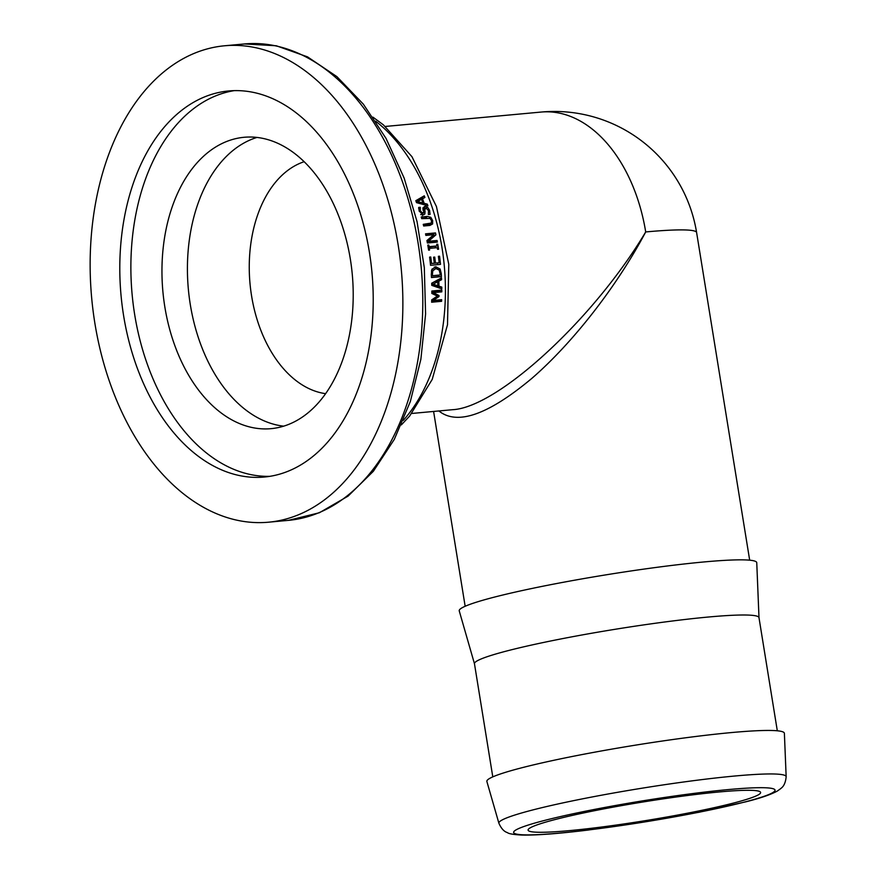 <?xml version="1.0" encoding="UTF-8"?>
<svg xmlns="http://www.w3.org/2000/svg" width="879" height="879" viewBox="0 0 879 879"><rect width="100%" height="100%" fill="white"/><g stroke="black" fill="none" stroke-linecap="round" stroke-linejoin="round"><path stroke-width="1.32" d="M438.896 410.965C457.201 425.7 488.197 414.822 531.894 378.344C573.141 342.568 617.146 285.961 645.702 231.946C593.808 319.055 497.602 407.581 452.52 409.702L452.092 409.746M208.389 48.609A239.22 155.462 84.7 0 1 224.519 45.785A239.22 155.462 84.7 0 1 401.307 269.699A239.22 155.462 84.7 0 1 268.502 522.203A239.22 155.462 84.7 0 1 93.075 310.792A239.22 155.462 84.7 0 1 208.389 48.609M427.337 204.137A175.569 114.094 84.7 0 1 427.897 205.752A1720.5 804.021 176.1 0 0 416.514 202.642A175.569 114.094 -95.3 0 0 415.811 200.698A1720.5 132.773 -34.5 0 1 424.26 195.83A175.569 114.094 84.7 0 1 424.898 197.467A1841.527 155.275 146 0 0 422.513 198.786A175.569 114.094 84.7 0 1 424.172 203.313A1841.527 850.641 -4.5 0 1 427.337 204.137L425.875 205.192M430.809 217.322L432.655 220.541L432.622 223.947L429.897 225.431L423.678 226.002A175.569 114.094 -95.3 0 0 423.249 224.343L431.336 223.046L431.523 220.651L430.073 218.41L421.689 218.64A175.569 114.094 -95.3 0 0 421.206 217.003L427.425 216.421L430.809 217.322L429.391 218.124M428.172 224.782L431.336 223.046M436.72 244.296L437.742 244.208A175.569 114.094 84.7 0 1 438.577 249.218L437.555 249.306A175.569 114.094 -95.3 0 0 437.292 247.658L429.359 248.394A175.569 114.094 84.7 0 1 429.622 250.043L428.6 250.141A175.569 114.094 -95.3 0 0 427.776 245.12L428.787 245.032A175.569 114.094 84.7 0 1 429.073 246.669L437.006 245.944A175.569 114.094 -95.3 0 0 436.72 244.296M431.743 269.776L435.72 266.733L440.115 269.018L441.258 273.6A175.569 114.094 84.7 0 1 441.434 276.621L431.468 277.544A175.569 114.094 -95.3 0 0 431.292 274.556L431.743 269.776M431.842 291.026L441.807 290.103A175.569 114.094 84.7 0 1 441.807 291.85L433.215 292.641A1060.744 165.208 18.7 0 1 439.017 295.509A175.569 114.094 84.7 0 1 439.006 296.575A1077.467 418.756 162.3 0 1 433.072 300.475L441.654 299.684A175.569 114.094 84.7 0 1 441.599 301.299L431.633 302.222A175.569 114.094 -95.3 0 0 431.71 299.86A1049.097 408.219 -18.2 0 0 437.346 296.091A1108.705 163.34 -161.6 0 0 431.831 293.443A175.569 114.094 -95.3 0 0 431.842 291.026M441.785 287.103A175.569 114.094 84.7 0 1 441.796 288.861A1720.5 211.773 -166.8 0 0 431.765 285.367A175.569 114.094 -95.3 0 0 431.71 283.214A1720.5 456.245 -16.9 0 0 441.489 277.863A175.569 114.094 84.7 0 1 441.577 279.709A1841.527 477.66 163.7 0 1 438.841 281.159A175.569 114.094 84.7 0 1 438.973 286.169A1841.527 214.443 12.7 0 1 441.785 287.103L438.907 286.84A171.185 111.248 84.7 0 1 438.929 287.862M439.566 256.196A175.569 114.094 84.7 0 1 440.5 264.381L430.534 265.304A175.569 114.094 -95.3 0 0 429.6 257.118L430.787 257.009A175.569 114.094 84.7 0 1 431.534 263.447L434.27 263.195A175.569 114.094 -95.3 0 0 433.567 257.195L434.742 257.086A175.569 114.094 84.7 0 1 435.446 263.085L439.148 262.744A175.569 114.094 -95.3 0 0 438.39 256.305L439.566 256.196L438.401 256.404M425.535 233.836L435.501 232.924A175.569 114.094 84.7 0 1 435.918 234.825A842.335 156.858 148 0 1 428.469 241.285L437.061 240.483A175.569 114.094 84.7 0 1 437.357 242.088L427.392 243A175.569 114.094 -95.3 0 0 426.93 240.571A854.069 155.198 -31.9 0 0 433.765 234.693L425.875 235.418A175.569 114.094 -95.3 0 0 425.535 233.836M425.941 207.993L424.909 209.62L424.898 213.971L423.337 214.926L419.217 211.081L418.668 207.422L420.261 207.279A175.569 114.094 84.7 0 1 420.294 207.4L420.327 210.872L422.689 213.245L423.733 211.509L423.458 208.971L425.172 206.345L427.655 207.235L429.589 210.312L430.062 214.399L428.403 214.553A175.569 114.094 -95.3 0 0 428.359 214.432L428.48 210.542L425.941 207.993L422.788 209.905M424.898 213.971L423.337 214.926L424.898 213.971M421.195 214.168L423.249 213.07L420.678 214.663M424.194 206.664L425.172 206.345L423.612 207.433M786.156 776.728L784.387 733.328A150.705 12.02 170.8 0 0 633.693 745.436A150.705 12.02 170.8 0 0 486.878 781.508L498.898 823.249C502.942 832.501 507.732 832.413 507.524 832.721C509.007 833.83 513.754 834.6 521.73 835.05C536.245 835.369 558.539 833.677 588.6 829.996L698.849 812.306L745.788 801.824C760.445 798.176 771.015 794.55 777.486 790.946L780.959 788.441C780.662 788.21 785.233 786.782 786.156 776.728A145.507 11.614 170.8 0 0 640.648 788.419A145.507 11.614 170.8 0 0 498.898 823.249M733.493 803.065A117.786 9.394 170.8 0 0 760.621 792.462A117.786 9.394 170.8 0 0 642.857 802.011A117.786 9.394 170.8 0 0 528.092 830.117A117.786 9.394 170.8 0 0 605.345 826.535A117.786 9.394 170.8 0 0 733.493 803.065M422.645 208.103L425.117 208.971M425.15 211.861L422.59 213.487L422.316 215.542M418.679 208.51L420.294 207.4M418.668 208.378L420.261 207.279M425.711 234.66L432.787 234.012A171.185 111.248 84.7 0 1 432.951 234.77M427.216 242.044L434.303 241.384L434.49 242.351M433.072 235.297A171.185 111.248 84.7 0 1 433.193 235.869A855.036 153.671 148.5 0 1 427.029 241.077M432.787 234.012L435.501 232.924M434.303 241.384L437.061 240.483M427.15 241.714L428.469 241.285M433.193 235.869L435.918 234.825M437.489 262.953A171.185 111.248 84.7 0 1 437.665 264.645M435.446 263.085L432.611 263.436A171.185 111.248 84.7 0 1 432.611 263.436L439.148 262.744M430.369 263.645L434.27 263.195M433.578 257.283L434.742 257.086M430.358 263.59L431.534 263.447M429.622 257.217L430.787 257.009M431.71 283.269A1837.44 488.317 164.3 0 0 434.863 281.621L437.72 281.741A1800.17 486.395 164 0 1 433.094 284.203A1817.322 229.694 12.4 0 1 437.83 285.796A175.569 114.094 -95.3 0 0 437.72 281.741M431.743 284.521A1855.02 225.628 12.1 0 1 434.962 285.576L437.83 285.796M431.732 284.126L433.094 284.203M436.105 285.664A171.185 111.248 84.7 0 1 436.105 285.939A1879.851 209.971 12.4 0 1 438.907 286.84M438.698 279.401A171.185 111.248 84.7 0 1 438.709 279.632A1879.851 479.297 164.1 0 1 435.973 281.049A171.185 111.248 84.7 0 1 435.995 281.665M436.105 285.939L438.973 286.169M435.973 281.049L438.841 281.159M438.709 279.632L441.577 279.709M438.764 299.948L438.731 300.684L431.666 301.332M431.842 292.971A1079.049 161.593 18.3 0 1 436.149 295.047L436.149 295.509M438.94 290.367A171.185 111.248 84.7 0 1 438.94 291.465L431.842 292.114M438.731 300.684L441.599 301.299M431.699 300.2L433.072 300.475M437.116 296.245L439.006 296.575M436.149 295.047L439.017 295.509M431.842 292.454L433.215 292.641M438.94 291.465L441.807 291.85M433.215 268.743L432.171 268.908M439.181 270.084L435.852 268.545L432.787 270.831L432.435 274.358A175.569 114.094 84.7 0 1 432.512 275.687L440.181 274.984A175.569 114.094 -95.3 0 0 440.104 273.655L439.181 270.084M431.413 270.919L432.787 270.831M431.358 275.709L432.512 275.687M438.489 275.138A171.185 111.248 84.7 0 1 438.566 276.621L431.446 277.281M434.281 267.062L436.775 268.545M438.566 276.621L441.434 276.621M438.346 269.139L440.115 269.018M428.139 247.274L437.006 245.944M435.215 246.439A171.185 111.248 84.7 0 1 435.457 247.834M436.753 244.494L437.742 244.208M428.084 246.944L429.073 246.669M427.809 245.318L428.787 245.032M428.37 248.647L429.359 248.394M421.568 218.234L427.084 218.146M423.524 225.398L428.688 224.387M430.303 223.716L429.875 225.431M422.887 202.983A175.569 114.094 -95.3 0 0 421.546 199.324A1800.17 132.74 146.4 0 0 417.536 201.588A1817.322 856.102 -4.9 0 1 422.887 202.983L421.513 203.994M416.437 202.423L417.536 201.588M415.965 201.137A1755.726 144.969 -34.2 0 1 421.832 197.841A171.185 111.248 84.7 0 1 422.272 198.984M422.766 204.346L424.172 203.313M421.612 199.5L422.513 198.786M421.832 197.841L424.26 195.83M758.995 617.706L756.753 562.725A150.705 12.02 170.8 0 0 606.06 574.833A150.705 12.02 170.8 0 0 459.245 610.905L474.473 663.788M777.311 730.79L758.984 617.651A144.112 11.504 170.8 0 0 614.882 629.331A144.112 11.504 170.8 0 0 474.462 663.733L492.789 776.871M325.593 393.66A117.786 76.539 84.7 0 1 250.021 283.675A117.786 76.539 84.7 0 1 304.178 161.703M283.642 426.161A146.31 95.086 84.7 0 1 188.37 289.367A146.31 95.086 84.7 0 1 256.987 137.432M234.264 139.003A146.31 95.086 84.7 0 1 244.131 137.278A146.31 95.086 84.7 0 1 352.259 274.226A146.31 95.086 84.7 0 1 271.04 428.666A146.31 95.086 84.7 0 1 163.747 299.365A146.31 95.086 84.7 0 1 234.264 139.003M269.853 476.341A193.863 125.983 84.7 0 1 132.74 300.442A193.863 125.983 84.7 0 1 226.683 92.218A193.863 125.983 84.7 0 1 234.243 90.636M215.608 93.24A193.863 125.983 84.7 0 1 228.683 90.955A193.863 125.983 84.7 0 1 371.96 272.413A193.863 125.983 84.7 0 1 264.337 477.033A193.863 125.983 84.7 0 1 122.17 305.705A193.863 125.983 84.7 0 1 215.608 93.24M385.299 126.455L541.101 112.062A144.112 93.657 84.7 0 1 645.702 231.946A144.112 11.504 170.8 0 1 696.607 232.528L749.677 560.187M244.45 43.95A239.22 155.462 84.7 0 1 421.239 267.864A239.22 155.462 84.7 0 1 288.433 520.357L319.396 512.743L348.073 496.119L373.333 471.309L394.308 439.379L410.328 401.56L420.876 359.247L425.59 314.012L424.304 267.579L417.064 221.695L404.153 178.085L386.035 138.421L363.357 104.172L336.888 76.627L307.518 56.86L276.281 45.763L244.45 43.95L224.519 45.785M375.663 121.214A175.569 114.094 84.7 0 1 403.285 420.382M744.59 802.033A132.432 10.57 -9.2 0 1 521.544 834.72A132.432 10.57 -9.2 0 1 666.941 797.11A132.432 10.57 -9.2 0 1 744.59 802.033M428.6 210.96L429.589 210.312M426.491 208.037L427.655 207.235M419.36 211.498L420.327 210.872M423.623 210.466L424.909 209.62M431.281 274.391L432.435 274.358M440.104 273.633L441.258 273.6M431.633 221.09L432.655 220.541M424.832 217.937L427.425 216.421M426.809 225.09L429.468 223.76M429.963 225.266L432.622 223.947M411.801 413.46L452.52 409.702M268.502 522.203L288.433 520.357M372.916 117.127L383.365 124.829L411.943 156.671L436.434 206.521L448.784 264.315L447.499 324.747L432.226 379.409L409.603 416.119L401.34 424.898M433.6 411.449L465.156 606.268M696.607 232.528A144.112 144.112 0 0 0 541.101 112.062"/></g></svg>
